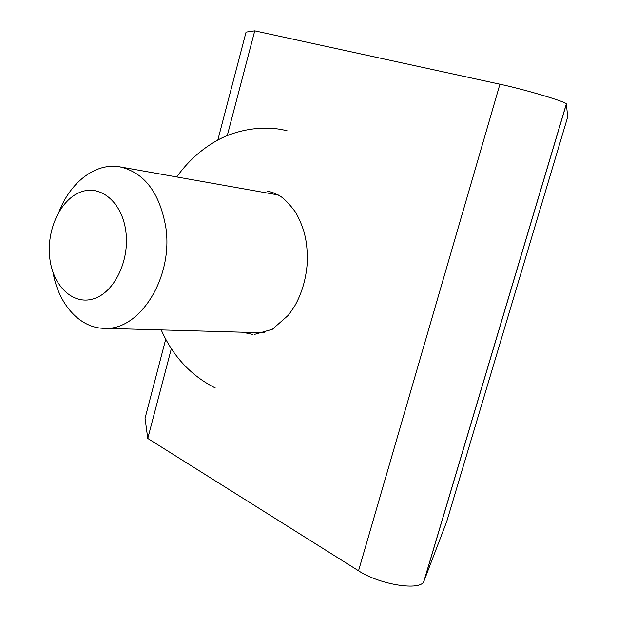 <?xml version="1.0" encoding="UTF-8"?>
<svg xmlns="http://www.w3.org/2000/svg" width="617" height="617" viewBox="0 0 617 617"><rect width="100%" height="100%" fill="white"/><g stroke="black" fill="none" stroke-linecap="round" stroke-linejoin="round"><path stroke-width="0.93" d="M227.264 135.586L254.752 30.85L246.052 32.115L217.816 140.059M165.734 339.18L145.041 418.311L147.772 438.463L358.539 570.779C379.686 584.731 420.601 591.163 423.864 581.361L446.762 521.442L567.702 116.937L566.375 104.034L424.072 580.898M171.349 348.636L147.772 438.463M254.752 30.85L499.924 84.205C524.99 89.542 566.599 101.936 566.337 103.926L566.375 104.034M125.837 231.321C122.104 201.936 100.216 184.043 80.21 192.211C60.142 199.947 46.344 230.457 49.776 258.153C52.915 285.941 72.953 305.384 93.568 298.805C114.23 292.666 129.879 260.605 125.837 231.321M59.139 211.477C70.677 181.892 95.704 162.579 119.69 166.821C144.116 172.359 159.456 192.311 165.711 226.678C173.732 276.609 140.283 330.319 104.99 328.337C80.033 328.606 58.538 304.389 53.016 272.382M499.924 84.205L358.539 570.779M566.337 103.926L423.864 581.361M278.275 194.972L120.577 166.976M264.307 332.833L104.99 328.337M267.446 191.139L272.429 192.388L279.455 195.651C284.021 198.335 289.481 203.972 295.836 212.58C305.731 231.036 307.22 243.221 307.405 260.706C306.448 277.743 302.153 292.959 294.525 306.356L288.501 315.117L272.328 329.308L254.405 334.422M287.144 130.819C263.428 124.48 235.347 130.025 216.629 140.707C200.957 149.584 187.653 161.669 176.724 176.948M161.207 329.918C172.914 356.302 190.946 375.66 215.31 387.993M242.442 332.216L252.438 334.375"/></g></svg>
